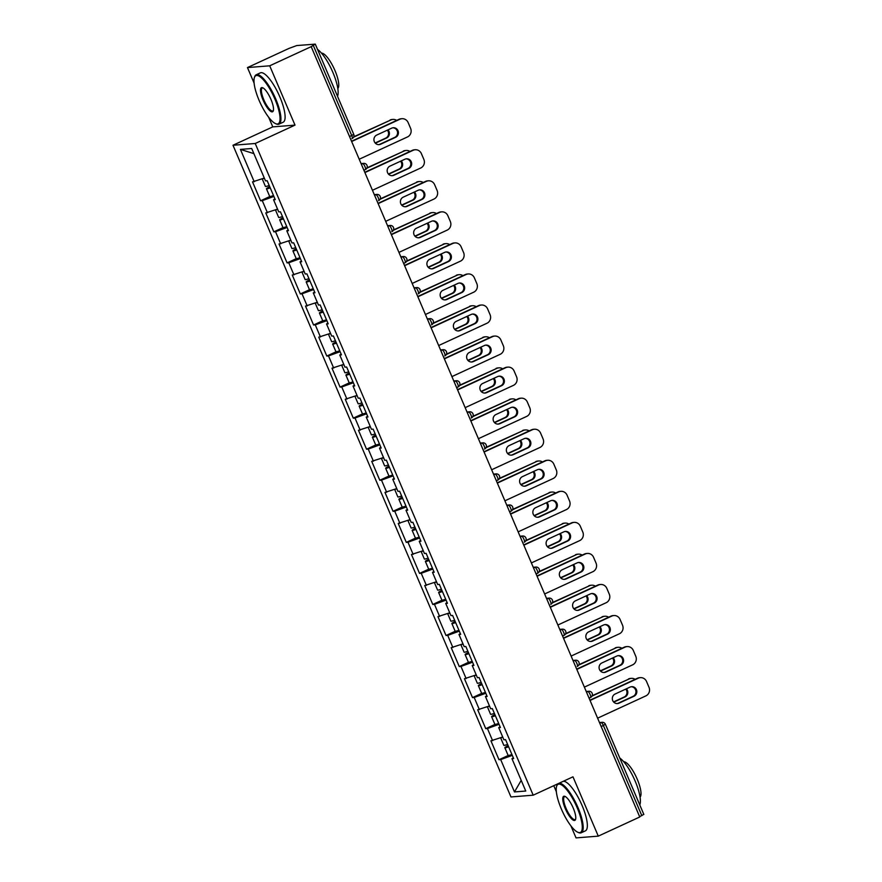 <?xml version="1.0" encoding="UTF-8"?>
<svg xmlns="http://www.w3.org/2000/svg" width="882" height="882" viewBox="0 0 882 882"><rect width="100%" height="100%" fill="white"/><g stroke="black" fill="none" stroke-linecap="round" stroke-linejoin="round"><path stroke-width="1.32" d="M553.775 785.686L556.355 791.76M570.897 825.839L576.045 837.9L598.283 836.136L639.759 816.986L311.192 46.658L269.705 65.808L247.467 67.572L254.104 83.14M232.991 145.254L510.954 796.953L533.191 795.189L255.229 143.49L232.991 145.254L272.77 126.887L295.007 125.123L269.705 65.808M268.646 117.218L272.77 126.887M247.467 67.572L288.954 48.422L296.771 45.555L315.282 44.133L353.737 134.307L351.709 135.508L313.253 45.335L311.192 46.658M521.207 780.361L514.482 791.937L525.76 791.044L511.968 758.696L513.655 758.564L505.584 739.656L503.898 739.789L498.727 727.65L500.083 726.746M514.482 791.937L500.689 759.589L499.003 759.722L508.241 755.455M502.718 737.01L490.932 740.814L499.003 759.722M492.619 740.682L487.437 728.543L485.762 728.675L495 724.409M489.466 705.953L477.691 709.767L485.762 728.675M479.378 709.624L474.196 697.486L472.509 697.618L481.748 693.351M476.225 674.906L464.45 678.71L472.509 697.618M466.137 678.578L460.955 666.439L459.268 666.572L468.507 662.305M462.984 643.849L451.198 647.664L459.268 666.572M452.885 647.52L447.703 635.382L446.027 635.514L455.266 631.247M449.732 612.803L437.957 616.606L446.027 635.514M439.644 616.474L434.462 604.335L432.775 604.468L442.014 600.201M436.491 581.745L424.716 585.56L432.775 604.468M426.403 585.416L421.221 573.278L419.534 573.41L428.773 569.144M423.25 550.699L411.464 554.502L419.534 573.41M413.151 554.37L407.969 542.232L406.293 542.364L415.532 538.097M409.998 519.641L398.223 523.445L406.293 542.364M399.91 523.313L394.728 511.174L393.041 511.306L402.28 507.04M396.757 488.584L384.982 492.399L393.041 511.306M386.658 492.266L381.487 480.128L379.8 480.26L389.039 475.993M383.516 457.538L371.73 461.341L379.8 480.26M373.417 461.209L368.235 449.07L366.548 449.203L375.798 444.936M370.264 426.48L358.489 430.295L366.548 449.203M360.176 430.162L354.994 418.024L353.307 418.156L362.546 413.89M357.023 395.434L345.248 399.237L353.307 418.156M346.924 399.105L341.753 386.966L340.066 387.099L349.305 382.832M343.782 364.376L331.996 368.191L340.066 387.099M333.683 368.059L328.501 355.909L326.814 356.052L336.064 351.786M330.53 333.33L318.755 337.133L326.814 356.052M320.442 337.001L315.26 324.863L313.573 324.995L322.812 320.728M317.288 302.272L305.514 306.087L313.573 324.995M307.19 305.955L302.019 293.805L300.332 293.949L309.571 289.682M304.047 271.226L292.262 275.03L300.332 293.949M293.949 274.897L288.767 262.759L287.08 262.891L296.33 258.624M290.795 240.169L279.021 243.983L287.08 262.891M280.708 243.851L275.526 231.701L273.839 231.845L283.078 227.578M277.554 209.122L265.769 212.926L273.839 231.845M267.455 212.794L262.285 200.655L260.598 200.787L269.837 196.521M264.313 178.065L252.528 181.879L260.598 200.787M254.214 181.747L240.422 149.4L251.701 148.507L265.493 180.854L267.18 180.722L275.25 199.63L273.563 199.762L278.745 211.9L280.421 211.768L288.491 230.676L286.804 230.808L291.986 242.958L293.673 242.826L301.732 261.733L300.056 261.866L305.227 274.004L306.914 273.872L314.984 292.78L313.297 292.912L318.479 305.062L320.166 304.929L328.225 323.837L326.538 323.97L331.72 336.108L333.407 335.976L341.466 354.884L339.791 355.027L344.961 367.166L346.648 367.033L354.718 385.941L353.032 386.073L358.213 398.212L359.9 398.08L367.959 416.988L366.273 417.131L371.454 429.269L373.141 429.137L381.2 448.045L379.525 448.177L384.695 460.316L386.382 460.183L394.452 479.091L392.766 479.235L397.947 491.373L399.634 491.241L407.693 510.149L406.007 510.281L411.188 522.42L412.875 522.287L420.946 541.195L419.259 541.339L424.429 553.477L426.116 553.345L434.187 572.253L432.5 572.385L437.681 584.523L439.368 584.391L447.428 603.299L445.741 603.442L450.923 615.581L452.609 615.449L460.68 634.356L458.993 634.489L464.164 646.627L465.85 646.495L473.921 665.414L472.234 665.546L477.416 677.685L479.102 677.552L487.162 696.46L485.475 696.593L490.657 708.731L492.343 708.599L500.414 727.518L498.727 727.65M499.047 724.309L487.437 728.543M485.795 693.263L474.196 697.486M485.475 696.593L486.842 695.7M472.554 662.206L460.955 666.439M472.234 665.546L473.59 664.642M459.313 631.159L447.703 635.382M458.993 634.489L460.349 633.596M446.06 600.102L434.462 604.335M445.741 603.442L447.108 602.538M432.819 569.055L421.221 573.278M432.5 572.385L433.856 571.492M419.578 537.998L407.969 542.232M419.259 541.339L420.615 540.434M406.326 506.952L394.728 511.174M406.007 510.281L407.374 509.388M393.085 475.894L381.487 480.128M392.766 479.235L394.122 478.331M379.844 444.848L368.235 449.07M379.525 448.177L380.881 447.284M366.592 413.79L354.994 418.024M366.273 417.131L367.64 416.227M353.351 382.744L341.753 386.966M353.032 386.073L354.388 385.18M340.11 351.686L328.501 355.909M339.791 355.027L341.147 354.123M326.858 320.64L315.26 324.863M326.538 323.97L327.906 323.077M313.617 289.583L302.019 293.805M313.297 292.912L314.654 292.019M300.376 258.536L288.767 262.759M300.056 261.866L301.412 260.962M287.124 227.479L275.526 231.701M286.804 230.808L288.16 229.915M273.883 196.432L262.285 200.655M273.563 199.762L274.919 198.858M313.253 45.335L315.282 44.133M253.884 153.622L240.422 149.4M643.695 814.428L639.626 816.677M598.283 836.136L572.98 776.822L533.191 795.189M295.007 125.123L255.229 143.49M512.288 755.367L500.689 759.589M511.968 758.696L513.324 757.803M392.843 127.791A5.005 4.774 -94.5 0 1 394.761 137.371L379.8 144.284A5.005 4.774 -94.5 0 1 378.654 144.637M351.532 141.252L399.072 119.302A6.527 6.229 -94.5 0 1 401.101 118.772L401.949 118.706A6.527 6.229 85.5 0 0 399.91 119.235L399.072 119.302M401.949 118.706A6.527 6.229 85.5 0 1 408.146 122.587L410.604 128.353A6.527 6.229 85.5 0 1 407.473 136.953L359.206 159.234M351.653 141.517L399.91 119.235M395.61 137.305L380.638 144.218A5.005 4.774 -94.5 0 1 374.067 140.844A5.005 4.774 -94.5 0 1 376.735 135.056L391.696 128.155A5.005 4.774 -94.5 0 1 398.278 131.517A5.005 4.774 -94.5 0 1 395.61 137.305L394.761 137.371M269.727 186.697A7.177 0.717 -23.1 0 0 266.441 188.792A7.177 0.717 -23.1 0 0 270.223 187.855M266.441 188.792L269.705 196.454A7.177 0.717 -23.1 0 0 273.497 195.528M270.09 187.535L269.043 187.679L269.87 187.017M375.368 143.204L386.592 138.022A5.005 4.774 85.5 0 0 387.959 129.875M396.713 120.393A6.527 6.229 85.5 0 0 390.902 119.952L353.781 136.765M353.583 137.173L390.902 119.952M262.197 178.837L265.416 186.4A7.177 0.717 -23.1 0 0 269.208 185.474M262.285 178.803A7.177 0.717 -23.1 0 0 264.424 178.329M375.159 142.972L385.754 138.088A5.005 4.774 85.5 0 0 387.33 130.172M390.065 120.018A6.527 6.229 -94.5 0 1 392.093 119.478L392.931 119.412M259.099 100.361A26.537 7.486 -114.8 0 0 275.647 123.678A26.537 7.486 -114.8 0 0 274.919 99.104A26.537 7.486 -114.8 0 0 254.38 77.627A26.537 7.486 -114.8 0 0 259.099 100.361M254.38 77.627L254.644 76.822A27.188 7.662 65.2 0 1 256.188 74.783A27.188 7.662 65.2 0 1 275.68 98.828A27.188 7.662 65.2 0 1 278.977 124.153A27.188 7.662 65.2 0 1 276.419 123.998L275.647 123.678M263.057 100.041A13.263 3.737 65.2 0 1 262.693 87.759A13.263 3.737 65.2 0 1 270.961 99.412A13.263 3.737 65.2 0 1 273.321 110.779A13.263 3.737 65.2 0 1 263.057 100.041M263.101 87.957A12.613 3.561 -114.8 0 0 262.296 88.013A12.613 3.561 -114.8 0 0 263.817 99.765A12.613 3.561 -114.8 0 0 272.869 110.923A12.613 3.561 -114.8 0 0 273.431 110.338M317.531 49.414A27.188 7.662 65.2 0 1 332.889 72.412A27.188 7.662 65.2 0 1 337.508 96.259M321.478 53.129A19.569 5.524 65.2 0 1 334.984 70.582A19.569 5.524 65.2 0 1 337.806 88.498M256.188 74.783L260.355 72.864A27.188 7.662 65.2 0 1 279.848 96.899A27.188 7.662 65.2 0 1 283.144 122.223L278.977 124.153M561.349 808.981A26.537 7.486 -114.8 0 0 577.897 832.299A26.537 7.486 -114.8 0 0 577.17 807.725A26.537 7.486 -114.8 0 0 556.641 786.248A26.537 7.486 -114.8 0 0 561.349 808.981M559.122 783.216A27.188 7.662 65.2 0 1 577.931 807.449A27.188 7.662 65.2 0 1 581.227 832.773A27.188 7.662 65.2 0 1 578.68 832.63L577.897 832.299M565.307 808.662A13.263 3.737 65.2 0 1 564.943 796.38A13.263 3.737 65.2 0 1 573.223 808.044A13.263 3.737 65.2 0 1 575.582 819.4A13.263 3.737 65.2 0 1 565.307 808.662M565.362 796.589A12.613 3.561 -114.8 0 0 564.546 796.633A12.613 3.561 -114.8 0 0 566.068 808.386A12.613 3.561 -114.8 0 0 575.119 819.543A12.613 3.561 -114.8 0 0 575.692 818.959M619.781 758.035A27.188 7.662 65.2 0 1 635.139 781.033A27.188 7.662 65.2 0 1 639.77 804.88M623.739 761.75A19.569 5.524 65.2 0 1 637.234 779.203A19.569 5.524 65.2 0 1 640.056 797.119M563.289 781.298A27.188 7.662 65.2 0 1 582.098 805.531A27.188 7.662 65.2 0 1 585.394 830.844L581.227 832.773M556.641 786.248L556.895 785.443A27.188 7.662 65.2 0 1 557.843 783.811M406.084 158.848A5.005 4.774 -94.5 0 1 408.002 168.429L393.041 175.331A5.005 4.774 -94.5 0 1 391.906 175.694M364.784 172.299L412.313 150.359A6.527 6.229 -94.5 0 1 414.353 149.819L415.19 149.753A6.527 6.229 85.5 0 0 413.162 150.293L412.313 150.359M415.19 149.753A6.527 6.229 85.5 0 1 421.387 153.633L423.856 159.41A6.527 6.229 85.5 0 1 420.714 167.999L372.458 190.28M364.894 172.574L413.162 150.293M408.851 168.363L393.879 175.264A5.005 4.774 -94.5 0 1 387.308 171.902A5.005 4.774 -94.5 0 1 389.976 166.114L404.948 159.201A5.005 4.774 -94.5 0 1 411.519 162.575A5.005 4.774 -94.5 0 1 408.851 168.363L408.002 168.429M419.325 189.895A5.005 4.774 -94.5 0 1 421.254 199.475L406.282 206.388A5.005 4.774 -94.5 0 1 405.147 206.741M378.025 203.356L425.565 181.405A6.527 6.229 -94.5 0 1 427.594 180.876L428.432 180.81A6.527 6.229 85.5 0 0 426.403 181.339L425.565 181.405M428.432 180.81A6.527 6.229 85.5 0 1 434.639 184.691L437.097 190.457A6.527 6.229 85.5 0 1 433.955 199.056L385.699 221.338M378.146 203.621L426.403 181.339M422.092 199.409L407.131 206.322A5.005 4.774 -94.5 0 1 400.549 202.948A5.005 4.774 -94.5 0 1 403.228 197.16L418.189 190.258A5.005 4.774 -94.5 0 1 424.76 193.621A5.005 4.774 -94.5 0 1 422.092 199.409L421.254 199.475M432.577 220.952A5.005 4.774 -94.5 0 1 434.495 230.533L419.534 237.434A5.005 4.774 -94.5 0 1 418.388 237.798M391.266 234.403L438.806 212.463A6.527 6.229 -94.5 0 1 440.835 211.923L441.684 211.856A6.527 6.229 85.5 0 0 439.644 212.397L438.806 212.463M441.684 211.856A6.527 6.229 85.5 0 1 447.88 215.737L450.338 221.514A6.527 6.229 85.5 0 1 447.207 230.103L398.94 252.384M391.387 234.678L439.644 212.397M435.344 230.467L420.372 237.368A5.005 4.774 -94.5 0 1 413.801 234.006A5.005 4.774 -94.5 0 1 416.469 228.218L431.43 221.305A5.005 4.774 -94.5 0 1 438.012 224.678A5.005 4.774 -94.5 0 1 435.344 230.467L434.495 230.533M445.818 251.998A5.005 4.774 -94.5 0 1 447.736 261.579L432.775 268.492A5.005 4.774 -94.5 0 1 431.64 268.845M404.518 265.46L452.047 243.509A6.527 6.229 -94.5 0 1 454.087 242.98L454.925 242.914A6.527 6.229 85.5 0 0 452.896 243.443L452.047 243.509M454.925 242.914A6.527 6.229 85.5 0 1 461.121 246.795L463.59 252.561A6.527 6.229 85.5 0 1 460.448 261.16L412.192 283.442M404.629 265.725L452.896 243.443M448.585 261.513L433.624 268.426A5.005 4.774 -94.5 0 1 427.042 265.052A5.005 4.774 -94.5 0 1 429.71 259.264L444.682 252.362A5.005 4.774 -94.5 0 1 451.253 255.725A5.005 4.774 -94.5 0 1 448.585 261.513L447.736 261.579M459.059 283.056A5.005 4.774 -94.5 0 1 460.988 292.637L446.016 299.538A5.005 4.774 -94.5 0 1 444.881 299.902M417.759 296.506L465.299 274.567A6.527 6.229 -94.5 0 1 467.328 274.026L468.166 273.96A6.527 6.229 85.5 0 0 466.137 274.5L465.299 274.567M468.166 273.96A6.527 6.229 85.5 0 1 474.373 277.841L476.831 283.618A6.527 6.229 85.5 0 1 473.689 292.207L425.433 314.488M417.881 296.782L466.137 274.5M461.826 292.57L446.865 299.472A5.005 4.774 -94.5 0 1 440.283 296.109A5.005 4.774 -94.5 0 1 442.962 290.321L457.923 283.409A5.005 4.774 -94.5 0 1 464.505 286.782A5.005 4.774 -94.5 0 1 461.826 292.57L460.988 292.637M282.979 217.755A7.177 0.717 -23.1 0 0 279.682 219.839A7.177 0.717 -23.1 0 0 283.475 218.912M279.682 219.839L282.957 227.501A7.177 0.717 -23.1 0 0 286.738 226.575M283.331 218.582L282.284 218.736L283.111 218.075M388.609 174.261L399.833 169.068A5.005 4.774 85.5 0 0 401.211 160.932M409.954 151.439A6.527 6.229 85.5 0 0 404.143 150.998L367.022 167.823M366.824 168.23L404.143 150.998M275.438 209.894L278.668 217.457A7.177 0.717 -23.1 0 0 282.449 216.52M275.526 209.861A7.177 0.717 -23.1 0 0 277.665 209.387M388.4 174.03L398.995 169.135A5.005 4.774 85.5 0 0 400.571 161.219M403.306 151.065A6.527 6.229 -94.5 0 1 405.334 150.535L406.183 150.469M296.22 248.801A7.177 0.717 -23.1 0 0 292.923 250.896A7.177 0.717 -23.1 0 0 296.716 249.959M292.923 250.896L296.198 258.558A7.177 0.717 -23.1 0 0 299.99 257.632M296.584 249.639L295.525 249.782L296.363 249.132M401.85 205.308L413.085 200.126A5.005 4.774 85.5 0 0 414.452 191.978M423.206 182.497A6.527 6.229 85.5 0 0 417.395 182.056L380.263 198.869M380.076 199.288L417.395 182.056M288.679 240.94L291.909 248.504A7.177 0.717 -23.1 0 0 295.702 247.577M288.778 240.907A7.177 0.717 -23.1 0 0 290.906 240.433M401.652 205.076L412.236 200.192A5.005 4.774 85.5 0 0 413.812 192.276M416.547 182.122A6.527 6.229 -94.5 0 1 418.586 181.582L419.424 181.516M309.472 279.859A7.177 0.717 -23.1 0 0 306.175 281.942A7.177 0.717 -23.1 0 0 309.957 281.016M306.175 281.942L309.439 289.605A7.177 0.717 -23.1 0 0 313.231 288.679M309.825 280.685L308.777 280.84L309.604 280.178M415.102 236.365L426.326 231.172A5.005 4.774 85.5 0 0 427.693 223.036M436.447 213.543A6.527 6.229 85.5 0 0 430.637 213.102L393.515 229.926M393.317 230.334L430.637 213.102M301.931 271.998L305.15 279.561A7.177 0.717 -23.1 0 0 308.943 278.624M302.019 271.965A7.177 0.717 -23.1 0 0 304.158 271.491M414.893 236.133L425.488 231.238A5.005 4.774 85.5 0 0 427.064 223.322M429.799 213.168A6.527 6.229 -94.5 0 1 431.827 212.639L432.665 212.573M322.713 310.905A7.177 0.717 -23.1 0 0 319.416 313A7.177 0.717 -23.1 0 0 323.209 312.063M319.416 313L322.691 320.662A7.177 0.717 -23.1 0 0 326.472 319.736M323.066 311.743L322.018 311.886L322.845 311.236M428.343 267.411L439.578 262.23A5.005 4.774 85.5 0 0 440.945 254.082M449.688 244.601A6.527 6.229 85.5 0 0 443.878 244.16L406.756 260.973M406.558 261.392L443.878 244.16M315.172 303.044L318.402 310.607A7.177 0.717 -23.1 0 0 322.184 309.681M315.26 303.011A7.177 0.717 -23.1 0 0 317.399 302.537M428.134 267.191L438.729 262.296A5.005 4.774 85.5 0 0 440.305 254.38M443.04 244.226A6.527 6.229 -94.5 0 1 445.068 243.697L445.917 243.619M335.954 341.962A7.177 0.717 -23.1 0 0 332.657 344.046A7.177 0.717 -23.1 0 0 336.45 343.12M332.657 344.046L335.932 351.709A7.177 0.717 -23.1 0 0 339.724 350.782M336.318 342.789L335.259 342.944L336.097 342.282M441.584 298.469L452.819 293.276A5.005 4.774 85.5 0 0 454.186 285.14M462.94 275.647A6.527 6.229 85.5 0 0 457.13 275.206L419.997 292.03M419.81 292.438L457.13 275.206M328.424 334.102L331.643 341.665A7.177 0.717 -23.1 0 0 335.436 340.728M328.512 334.069A7.177 0.717 -23.1 0 0 330.64 333.594M441.386 298.237L451.97 293.342A5.005 4.774 85.5 0 0 453.546 285.426M456.281 275.272A6.527 6.229 -94.5 0 1 458.32 274.743L459.158 274.677M472.311 314.102A5.005 4.774 -94.5 0 1 474.229 323.683L459.268 330.596A5.005 4.774 -94.5 0 1 458.133 330.948M431 327.564L478.54 305.613A6.527 6.229 -94.5 0 1 480.569 305.084L481.418 305.018A6.527 6.229 85.5 0 0 479.378 305.547L478.54 305.613M481.418 305.018A6.527 6.229 85.5 0 1 487.614 308.898L490.072 314.665A6.527 6.229 85.5 0 1 486.941 323.264L438.674 345.546M431.122 327.828L479.378 305.547M475.078 323.617L460.106 330.53A5.005 4.774 -94.5 0 1 453.535 327.156A5.005 4.774 -94.5 0 1 456.203 321.368L471.164 314.466A5.005 4.774 -94.5 0 1 477.746 317.829A5.005 4.774 -94.5 0 1 475.078 323.617L474.229 323.683M349.206 373.009A7.177 0.717 -23.1 0 0 345.909 375.104A7.177 0.717 -23.1 0 0 349.691 374.166M345.909 375.104L349.173 382.766A7.177 0.717 -23.1 0 0 352.965 381.84M349.559 373.847L348.511 373.99L349.338 373.34M454.836 329.515L466.06 324.333A5.005 4.774 85.5 0 0 467.427 316.186M476.181 306.704A6.527 6.229 85.5 0 0 470.371 306.263L433.249 323.077M433.051 323.496L470.371 306.263M341.665 365.148L344.884 372.711A7.177 0.717 -23.1 0 0 348.677 371.785M341.753 365.115A7.177 0.717 -23.1 0 0 343.892 364.641M454.627 329.295L465.222 324.4A5.005 4.774 85.5 0 0 466.798 316.484M469.533 306.33A6.527 6.229 -94.5 0 1 471.561 305.8L472.399 305.723M485.552 345.16A5.005 4.774 -94.5 0 1 487.47 354.74L472.509 361.642A5.005 4.774 -94.5 0 1 471.374 362.006M444.252 358.61L491.781 336.67A6.527 6.229 -94.5 0 1 493.821 336.13L494.659 336.064A6.527 6.229 85.5 0 0 492.63 336.604L491.781 336.67M494.659 336.064A6.527 6.229 85.5 0 1 500.855 339.945L503.324 345.722A6.527 6.229 85.5 0 1 500.182 354.31L451.926 376.592M444.363 358.886L492.63 336.604M488.319 354.674L473.358 361.576A5.005 4.774 -94.5 0 1 466.776 358.213A5.005 4.774 -94.5 0 1 469.445 352.425L484.416 345.512A5.005 4.774 -94.5 0 1 490.987 348.886A5.005 4.774 -94.5 0 1 488.319 354.674L487.47 354.74M362.447 404.066A7.177 0.717 -23.1 0 0 359.15 406.15A7.177 0.717 -23.1 0 0 362.943 405.224M359.15 406.15L362.425 413.812A7.177 0.717 -23.1 0 0 366.206 412.886M362.8 404.904L361.752 405.047L362.579 404.386M468.077 360.573L479.312 355.38A5.005 4.774 85.5 0 0 480.679 347.243M489.422 337.751A6.527 6.229 85.5 0 0 483.612 337.31L446.49 354.134M446.292 354.542L483.612 337.31M354.906 396.205L358.136 403.769A7.177 0.717 -23.1 0 0 361.918 402.831M354.994 396.172A7.177 0.717 -23.1 0 0 357.133 395.698M467.868 360.341L478.463 355.446A5.005 4.774 85.5 0 0 480.04 347.53M482.774 337.376A6.527 6.229 -94.5 0 1 484.802 336.847L485.651 336.781M498.793 376.206A5.005 4.774 -94.5 0 1 500.722 385.787L485.75 392.699A5.005 4.774 -94.5 0 1 484.615 393.052M457.493 389.668L505.033 367.717A6.527 6.229 -94.5 0 1 507.062 367.188L507.9 367.121A6.527 6.229 85.5 0 0 505.871 367.651L505.033 367.717M507.9 367.121A6.527 6.229 85.5 0 1 514.107 371.002L516.565 376.768A6.527 6.229 85.5 0 1 513.423 385.368L465.167 407.649M457.615 389.932L505.871 367.651M501.56 385.721L486.599 392.633A5.005 4.774 -94.5 0 1 480.017 389.271A5.005 4.774 -94.5 0 1 482.697 383.472L497.657 376.57A5.005 4.774 -94.5 0 1 504.239 379.933A5.005 4.774 -94.5 0 1 501.56 385.721L500.722 385.787M375.688 435.113A7.177 0.717 -23.1 0 0 372.391 437.207A7.177 0.717 -23.1 0 0 376.184 436.281M372.391 437.207L375.666 444.87A7.177 0.717 -23.1 0 0 379.458 443.944M376.052 435.951L374.993 436.094L375.831 435.443M481.318 391.619L492.553 386.437A5.005 4.774 85.5 0 0 493.92 378.29M502.674 368.808A6.527 6.229 85.5 0 0 496.864 368.367L459.731 385.18M459.544 385.599L496.864 368.367M368.158 427.252L371.377 434.815A7.177 0.717 -23.1 0 0 375.17 433.889M368.246 427.219A7.177 0.717 -23.1 0 0 370.385 426.745M481.12 391.399L491.704 386.503A5.005 4.774 85.5 0 0 493.281 378.587M496.015 368.433A6.527 6.229 -94.5 0 1 498.054 367.904L498.892 367.838M512.045 407.263A5.005 4.774 -94.5 0 1 513.963 416.844L499.003 423.746A5.005 4.774 -94.5 0 1 497.867 424.11M470.745 420.714L518.274 398.774A6.527 6.229 -94.5 0 1 520.303 398.234L521.152 398.168A6.527 6.229 85.5 0 0 519.112 398.708L518.274 398.774M521.152 398.168A6.527 6.229 85.5 0 1 527.348 402.049L529.806 407.826A6.527 6.229 85.5 0 1 526.675 416.414L478.408 438.696M470.856 420.99L519.112 398.708M514.812 416.778L499.84 423.68A5.005 4.774 -94.5 0 1 493.27 420.317A5.005 4.774 -94.5 0 1 495.938 414.529L510.899 407.616A5.005 4.774 -94.5 0 1 517.48 410.99A5.005 4.774 -94.5 0 1 514.812 416.778L513.963 416.844M388.94 466.17A7.177 0.717 -23.1 0 0 385.643 468.254A7.177 0.717 -23.1 0 0 389.436 467.328M385.643 468.254L388.907 475.916A7.177 0.717 -23.1 0 0 392.699 474.99M389.293 467.008L388.245 467.151L389.072 466.49M494.57 422.676L505.794 417.484A5.005 4.774 85.5 0 0 507.161 409.347M515.915 399.855A6.527 6.229 85.5 0 0 510.105 399.414L472.984 416.238M472.785 416.646L510.105 399.414M381.399 458.309L384.618 465.872A7.177 0.717 -23.1 0 0 388.411 464.935M381.487 458.276A7.177 0.717 -23.1 0 0 383.626 457.802M494.361 422.445L504.956 417.55A5.005 4.774 85.5 0 0 506.533 409.634M509.267 399.48A6.527 6.229 -94.5 0 1 511.295 398.951L512.133 398.885M525.286 438.321A5.005 4.774 -94.5 0 1 527.216 447.891L512.244 454.803A5.005 4.774 -94.5 0 1 511.108 455.156M483.986 451.771L531.515 429.821A6.527 6.229 -94.5 0 1 533.555 429.291L534.393 429.225A6.527 6.229 85.5 0 0 532.364 429.755L531.515 429.821M534.393 429.225A6.527 6.229 85.5 0 1 540.589 433.106L543.058 438.872A6.527 6.229 85.5 0 1 539.916 447.472L491.66 469.753M484.097 452.036L532.364 429.755M528.053 447.824L513.092 454.737A5.005 4.774 -94.5 0 1 506.511 451.375A5.005 4.774 -94.5 0 1 509.179 445.575L524.151 438.674A5.005 4.774 -94.5 0 1 530.721 442.036A5.005 4.774 -94.5 0 1 528.053 447.824L527.216 447.891M402.181 497.216A7.177 0.717 -23.1 0 0 398.885 499.311A7.177 0.717 -23.1 0 0 402.677 498.385M398.885 499.311L402.159 506.974A7.177 0.717 -23.1 0 0 405.94 506.048M402.534 498.054L401.486 498.198L402.313 497.547M507.812 453.723L519.046 448.541A5.005 4.774 85.5 0 0 520.413 440.394M529.156 430.912A6.527 6.229 85.5 0 0 523.346 430.471L486.225 447.284M486.026 447.703L523.346 430.471M394.64 489.356L397.87 496.919A7.177 0.717 -23.1 0 0 401.652 495.993M394.728 489.323A7.177 0.717 -23.1 0 0 396.867 488.849M507.602 453.502L518.197 448.607A5.005 4.774 85.5 0 0 519.774 440.691M522.508 430.537A6.527 6.229 -94.5 0 1 524.536 430.008L525.385 429.942M538.527 469.367A5.005 4.774 -94.5 0 1 540.457 478.948L525.485 485.85A5.005 4.774 -94.5 0 1 524.349 486.214M497.228 482.818L544.767 460.878A6.527 6.229 -94.5 0 1 546.796 460.338L547.634 460.272A6.527 6.229 85.5 0 0 545.605 460.812L544.767 460.878M547.634 460.272A6.527 6.229 85.5 0 1 553.841 464.153L556.299 469.93A6.527 6.229 85.5 0 1 553.168 478.518L504.901 500.811M497.349 483.093L545.605 460.812M541.294 478.882L526.333 485.784A5.005 4.774 -94.5 0 1 519.752 482.421A5.005 4.774 -94.5 0 1 522.431 476.633L537.392 469.72A5.005 4.774 -94.5 0 1 543.973 473.094A5.005 4.774 -94.5 0 1 541.294 478.882L540.457 478.948M415.422 528.274A7.177 0.717 -23.1 0 0 412.137 530.358A7.177 0.717 -23.1 0 0 415.918 529.432M412.137 530.358L415.4 538.02A7.177 0.717 -23.1 0 0 419.193 537.094M415.786 529.112L414.727 529.255L415.565 528.594M521.053 484.78L532.287 479.588A5.005 4.774 85.5 0 0 533.654 471.451M542.408 461.959A6.527 6.229 85.5 0 0 536.598 461.518L499.466 478.342M499.278 478.75L536.598 461.518M407.892 520.413L411.111 527.976A7.177 0.717 -23.1 0 0 414.904 527.039M407.98 520.38A7.177 0.717 -23.1 0 0 410.119 519.906M520.854 484.549L531.438 479.654A5.005 4.774 85.5 0 0 533.026 471.738M535.749 461.584A6.527 6.229 -94.5 0 1 537.788 461.054L538.626 460.988M551.779 500.425A5.005 4.774 -94.5 0 1 553.698 509.994L538.737 516.907A5.005 4.774 -94.5 0 1 537.601 517.26M510.48 513.875L558.008 491.924A6.527 6.229 -94.5 0 1 560.037 491.395L560.886 491.329A6.527 6.229 85.5 0 0 558.846 491.858L558.008 491.924M560.886 491.329A6.527 6.229 85.5 0 1 567.082 495.21L569.54 500.976A6.527 6.229 85.5 0 1 566.409 509.575L518.142 531.857M510.59 514.14L558.846 491.858M554.546 509.928L539.575 516.841A5.005 4.774 -94.5 0 1 533.004 513.478A5.005 4.774 -94.5 0 1 535.672 507.679L550.633 500.778A5.005 4.774 -94.5 0 1 557.215 504.14A5.005 4.774 -94.5 0 1 554.546 509.928L553.698 509.994M428.674 559.32A7.177 0.717 -23.1 0 0 425.378 561.415A7.177 0.717 -23.1 0 0 429.17 560.489M425.378 561.415L428.641 569.077A7.177 0.717 -23.1 0 0 432.434 568.151M429.027 560.158L427.979 560.302L428.806 559.651M534.305 515.827L545.528 510.645A5.005 4.774 85.5 0 0 546.895 502.497M555.649 493.016A6.527 6.229 85.5 0 0 549.839 492.575L512.718 509.388M512.519 509.807L549.839 492.575M421.133 551.459L424.352 559.023A7.177 0.717 -23.1 0 0 428.145 558.097M421.221 551.426A7.177 0.717 -23.1 0 0 423.36 550.952M534.095 515.606L544.69 510.711A5.005 4.774 85.5 0 0 546.267 502.795M549.001 492.641A6.527 6.229 -94.5 0 1 551.029 492.112L551.867 492.046M565.02 531.471A5.005 4.774 -94.5 0 1 566.95 541.052L551.978 547.965A5.005 4.774 -94.5 0 1 550.842 548.317M523.721 544.922L571.249 522.982A6.527 6.229 -94.5 0 1 573.289 522.442L574.127 522.376A6.527 6.229 85.5 0 0 572.098 522.916L571.249 522.982M574.127 522.376A6.527 6.229 85.5 0 1 580.323 526.256L582.793 532.033A6.527 6.229 85.5 0 1 579.65 540.633L531.394 562.914M523.831 545.197L572.098 522.916M567.788 540.986L552.827 547.887A5.005 4.774 -94.5 0 1 546.245 544.525A5.005 4.774 -94.5 0 1 548.913 538.737L563.885 531.824A5.005 4.774 -94.5 0 1 570.456 535.198A5.005 4.774 -94.5 0 1 567.788 540.986L566.95 541.052M441.915 590.378A7.177 0.717 -23.1 0 0 438.619 592.461A7.177 0.717 -23.1 0 0 442.411 591.535M438.619 592.461L441.893 600.124A7.177 0.717 -23.1 0 0 445.675 599.198M442.268 591.216L441.221 591.359L442.058 590.697M547.546 546.884L558.78 541.691A5.005 4.774 85.5 0 0 560.147 533.555M568.901 524.062A6.527 6.229 85.5 0 0 563.08 523.621L525.959 540.446M525.76 540.853L563.08 523.621M434.374 582.517L437.604 590.08A7.177 0.717 -23.1 0 0 441.386 589.143M434.462 582.484A7.177 0.717 -23.1 0 0 436.601 582.01M547.336 546.653L557.931 541.769A5.005 4.774 85.5 0 0 559.508 533.842M562.242 523.688A6.527 6.229 -94.5 0 1 564.271 523.158L565.119 523.092M578.261 562.529A5.005 4.774 -94.5 0 1 580.191 572.098L565.219 579.011A5.005 4.774 -94.5 0 1 564.083 579.364M536.962 575.979L584.501 554.028A6.527 6.229 -94.5 0 1 586.53 553.499L587.379 553.433A6.527 6.229 85.5 0 0 585.339 553.962L584.501 554.028M587.379 553.433A6.527 6.229 85.5 0 1 593.575 557.314L596.034 563.08A6.527 6.229 85.5 0 1 592.902 571.679L544.635 593.961M537.083 576.244L585.339 553.962M581.029 572.032L566.068 578.945A5.005 4.774 -94.5 0 1 559.486 575.582A5.005 4.774 -94.5 0 1 562.165 569.783L577.126 562.881A5.005 4.774 -94.5 0 1 583.708 566.244A5.005 4.774 -94.5 0 1 581.029 572.032L580.191 572.098M455.156 621.424A7.177 0.717 -23.1 0 0 451.871 623.519A7.177 0.717 -23.1 0 0 455.652 622.593M451.871 623.519L455.134 631.181A7.177 0.717 -23.1 0 0 458.927 630.255M455.52 622.262L454.462 622.405L455.299 621.755M560.798 577.931L572.021 572.749A5.005 4.774 85.5 0 0 573.388 564.601M582.142 555.12A6.527 6.229 85.5 0 0 576.332 554.679L539.2 571.492M539.012 571.911L576.332 554.679M447.626 613.563L450.845 621.126A7.177 0.717 -23.1 0 0 454.638 620.2M447.714 613.53A7.177 0.717 -23.1 0 0 449.853 613.056M560.588 577.71L571.183 572.815A5.005 4.774 85.5 0 0 572.76 564.899M575.483 554.745A6.527 6.229 -94.5 0 1 577.523 554.216L578.36 554.15M591.513 593.575A5.005 4.774 -94.5 0 1 593.432 603.156L578.471 610.068A5.005 4.774 -94.5 0 1 577.335 610.421M550.214 607.025L597.742 585.086A6.527 6.229 -94.5 0 1 599.771 584.546L600.62 584.479A6.527 6.229 85.5 0 0 598.591 585.02L597.742 585.086M600.62 584.479A6.527 6.229 85.5 0 1 606.816 588.36L609.275 594.137A6.527 6.229 85.5 0 1 606.143 602.737L557.876 625.018M550.324 607.301L598.591 585.02M594.281 603.09L579.309 609.991A5.005 4.774 -94.5 0 1 572.738 606.629A5.005 4.774 -94.5 0 1 575.406 600.84L590.367 593.928A5.005 4.774 -94.5 0 1 596.949 597.301A5.005 4.774 -94.5 0 1 594.281 603.09L593.432 603.156M468.408 652.482A7.177 0.717 -23.1 0 0 465.112 654.565A7.177 0.717 -23.1 0 0 468.904 653.639M465.112 654.565L468.375 662.228A7.177 0.717 -23.1 0 0 472.168 661.302M468.761 653.319L467.714 653.463L468.54 652.801M574.039 608.988L585.262 603.795A5.005 4.774 85.5 0 0 586.629 595.659M595.383 586.166A6.527 6.229 85.5 0 0 589.573 585.725L552.452 602.549M552.253 602.957L589.573 585.725M460.867 644.621L464.086 652.184A7.177 0.717 -23.1 0 0 467.879 651.247M460.955 644.588A7.177 0.717 -23.1 0 0 463.094 644.114M573.829 608.756L584.424 603.872A5.005 4.774 85.5 0 0 586.001 595.945M588.735 585.791A6.527 6.229 -94.5 0 1 590.764 585.262L591.602 585.196M604.754 624.632A5.005 4.774 -94.5 0 1 606.684 634.202L591.712 641.115A5.005 4.774 -94.5 0 1 590.576 641.468M563.455 638.083L610.983 616.132A6.527 6.229 -94.5 0 1 613.023 615.603L613.861 615.537A6.527 6.229 85.5 0 0 611.832 616.066L610.983 616.132M613.861 615.537A6.527 6.229 85.5 0 1 620.057 619.418L622.527 625.184A6.527 6.229 85.5 0 1 619.385 633.783L571.128 656.065M563.565 638.347L611.832 616.066M607.522 634.136L592.561 641.049A5.005 4.774 -94.5 0 1 585.979 637.686A5.005 4.774 -94.5 0 1 588.647 631.887L603.619 624.985A5.005 4.774 -94.5 0 1 610.19 628.348A5.005 4.774 -94.5 0 1 607.522 634.136L606.684 634.202M481.649 683.528A7.177 0.717 -23.1 0 0 478.353 685.623A7.177 0.717 -23.1 0 0 482.145 684.697M478.353 685.623L481.627 693.285A7.177 0.717 -23.1 0 0 485.409 692.359M482.002 684.366L480.955 684.509L481.793 683.859M587.28 640.034L598.514 634.853A5.005 4.774 85.5 0 0 599.881 626.705M608.635 617.224A6.527 6.229 85.5 0 0 602.814 616.783L565.693 633.596M565.494 634.015L602.814 616.783M474.108 675.667L477.338 683.23A7.177 0.717 -23.1 0 0 481.131 682.304M474.196 675.634A7.177 0.717 -23.1 0 0 476.335 675.16M587.07 639.814L597.665 634.919A5.005 4.774 85.5 0 0 599.242 627.003M601.976 616.849A6.527 6.229 -94.5 0 1 604.005 616.32L604.854 616.253M617.995 655.679A5.005 4.774 -94.5 0 1 619.925 665.26L604.964 672.172A5.005 4.774 -94.5 0 1 603.817 672.525M576.696 669.129L624.236 647.19A6.527 6.229 -94.5 0 1 626.264 646.649L627.113 646.583A6.527 6.229 85.5 0 0 625.073 647.123L624.236 647.19M627.113 646.583A6.527 6.229 85.5 0 1 633.309 650.464L635.768 656.241A6.527 6.229 85.5 0 1 632.637 664.841L584.369 687.122M576.817 669.405L625.073 647.123M620.763 665.193L605.802 672.095A5.005 4.774 -94.5 0 1 599.22 668.732A5.005 4.774 -94.5 0 1 601.899 662.944L616.86 656.032A5.005 4.774 -94.5 0 1 623.442 659.405A5.005 4.774 -94.5 0 1 620.763 665.193L619.925 665.26M494.89 714.585A7.177 0.717 -23.1 0 0 491.605 716.669A7.177 0.717 -23.1 0 0 495.386 715.743M491.605 716.669L494.868 724.342A7.177 0.717 -23.1 0 0 498.661 723.405M495.254 715.423L494.196 715.567L495.034 714.905M600.532 671.092L611.755 665.91A5.005 4.774 85.5 0 0 613.122 657.763M621.876 648.27A6.527 6.229 85.5 0 0 616.066 647.829L578.934 664.653M578.746 665.061L616.066 647.829M487.36 706.725L490.579 714.288A7.177 0.717 -23.1 0 0 494.372 713.351M487.448 706.691A7.177 0.717 -23.1 0 0 489.587 706.217M600.322 670.86L610.917 665.976A5.005 4.774 85.5 0 0 612.494 658.049M615.217 647.895A6.527 6.229 -94.5 0 1 617.257 647.366L618.095 647.3M631.247 686.736A5.005 4.774 -94.5 0 1 633.166 696.306L618.205 703.219A5.005 4.774 -94.5 0 1 617.069 703.571M589.948 700.187L637.477 678.236A6.527 6.229 -94.5 0 1 639.505 677.707L640.354 677.641A6.527 6.229 85.5 0 0 638.325 678.17L637.477 678.236M640.354 677.641A6.527 6.229 85.5 0 1 646.55 681.521L649.009 687.287A6.527 6.229 85.5 0 1 645.878 695.887L597.61 718.168M590.058 700.451L638.325 678.17M634.015 696.24L619.043 703.152A5.005 4.774 -94.5 0 1 612.472 699.79A5.005 4.774 -94.5 0 1 615.14 694.002L630.101 687.089A5.005 4.774 -94.5 0 1 636.683 690.452A5.005 4.774 -94.5 0 1 634.015 696.24L633.166 696.306M508.142 745.632A7.177 0.717 -23.1 0 0 504.846 747.727A7.177 0.717 -23.1 0 0 508.638 746.8M504.846 747.727L508.109 755.389A7.177 0.717 -23.1 0 0 511.902 754.463M508.495 746.47L507.448 746.613L508.275 745.963M613.773 702.138L624.996 696.956A5.005 4.774 85.5 0 0 626.374 688.809M635.117 679.327A6.527 6.229 85.5 0 0 629.307 678.886L592.186 695.7M591.987 696.119L629.307 678.886M500.601 737.771L503.831 745.334A7.177 0.717 -23.1 0 0 507.613 744.408M500.689 737.738A7.177 0.717 -23.1 0 0 502.828 737.264M613.563 701.918L624.158 697.023A5.005 4.774 85.5 0 0 625.735 689.107M628.469 678.953A6.527 6.229 -94.5 0 1 630.498 678.423L631.347 678.357M349.515 136.512L351.709 135.508A3.263 0.915 65.2 0 1 352.105 138.54A3.263 0.915 65.2 0 1 352.006 138.573L352.105 138.54A3.263 3.263 0 0 0 353.737 134.307M641.82 815.663L603.365 725.489L601.171 726.503M605.228 724.254L603.365 725.489A3.263 0.915 -114.8 0 0 601.116 722.59L599.551 722.711M361.355 164.273L362.711 163.644L361.146 163.776M361.069 163.589L363.726 163.379A3.263 3.109 85.5 0 0 362.711 163.644A3.263 0.915 -114.8 0 1 364.95 166.555A3.263 0.915 65.2 0 1 365.346 169.598A3.263 0.915 65.2 0 1 365.258 169.62L363.902 170.248M374.607 195.319L375.952 194.702L374.387 194.823M387.848 226.376L389.194 225.748L387.639 225.88M401.09 257.434L402.446 256.805L400.88 256.927M400.803 256.75L403.46 256.541A3.263 3.109 85.5 0 0 402.446 256.805A3.263 0.915 -114.8 0 1 404.684 259.716A3.263 0.915 65.2 0 1 405.081 262.748A3.263 0.915 65.2 0 1 404.992 262.781L403.636 263.398M414.342 288.48L415.687 287.852L414.121 287.984M427.583 319.538L428.928 318.909L427.373 319.03M440.824 350.584L442.18 349.956L440.614 350.088M454.076 381.641L455.421 381.013L453.855 381.134M453.778 380.958L456.435 380.748A3.263 3.109 85.5 0 0 455.421 381.013A3.263 0.915 -114.8 0 1 457.67 383.924A3.263 0.915 65.2 0 1 458.067 386.955A3.263 0.915 65.2 0 1 457.967 386.989L456.622 387.606M467.317 412.688L468.662 412.059L467.107 412.192M480.558 443.745L481.914 443.117L480.348 443.238M493.81 474.792L495.155 474.174L493.589 474.296M493.512 474.108L496.169 473.899A3.263 3.109 85.5 0 0 495.155 474.174A3.263 0.915 -114.8 0 1 497.404 477.074A3.263 0.915 65.2 0 1 497.801 480.117A3.263 0.915 65.2 0 1 497.702 480.139L496.357 480.767M507.051 505.849L508.407 505.221L506.841 505.342M506.764 505.166L509.421 504.956A3.263 3.109 85.5 0 0 508.407 505.221A3.263 0.915 -114.8 0 1 510.645 508.131A3.263 0.915 65.2 0 1 511.042 511.163A3.263 0.915 65.2 0 1 510.954 511.196L509.598 511.814M520.292 536.895L521.648 536.278L520.082 536.399M533.544 567.953L534.889 567.324L533.323 567.446M533.246 567.269L535.903 567.06A3.263 3.109 85.5 0 0 534.889 567.324A3.263 0.915 -114.8 0 1 537.138 570.235A3.263 0.915 65.2 0 1 537.535 573.278A3.263 0.915 65.2 0 1 537.436 573.3L536.091 573.917M546.785 598.999L548.141 598.382L546.575 598.503M560.026 630.057L561.382 629.428L559.816 629.55M559.739 629.373L562.396 629.164A3.263 3.109 85.5 0 0 561.382 629.428A3.263 0.915 -114.8 0 1 563.631 632.339A3.263 0.915 65.2 0 1 564.017 635.382A3.263 0.915 65.2 0 1 563.929 635.404L562.573 636.021M573.278 661.103L574.623 660.486L573.057 660.607M586.519 692.161L587.875 691.532L586.309 691.653M586.232 691.477L588.889 691.268A3.263 3.109 85.5 0 0 587.875 691.532A3.263 0.915 -114.8 0 1 590.113 694.443A3.263 0.915 65.2 0 1 590.51 697.486A3.263 0.915 65.2 0 1 590.422 697.508L589.066 698.125M599.76 723.207L601.116 722.59A3.263 3.109 85.5 0 1 602.13 722.314L599.473 722.534M376.967 194.437A3.263 3.109 85.5 0 0 375.952 194.702A3.263 0.915 -114.8 0 1 378.202 197.612A3.263 0.915 65.2 0 1 378.599 200.644A3.263 3.263 0 0 0 376.967 194.437L374.31 194.646M390.219 225.483A3.263 3.109 85.5 0 0 389.194 225.748A3.263 0.915 -114.8 0 1 391.443 228.659A3.263 0.915 65.2 0 1 391.84 231.701A3.263 3.263 0 0 0 390.219 225.483L387.562 225.693M416.701 287.587A3.263 3.109 85.5 0 0 415.687 287.852A3.263 0.915 -114.8 0 1 417.936 290.762A3.263 0.915 65.2 0 1 418.333 293.805A3.263 3.263 0 0 0 416.701 287.587L414.044 287.797M429.953 318.645A3.263 3.109 85.5 0 0 428.928 318.909A3.263 0.915 -114.8 0 1 431.177 321.82A3.263 0.915 65.2 0 1 431.574 324.852A3.263 3.263 0 0 0 429.953 318.645L427.296 318.854M443.194 349.691A3.263 3.109 85.5 0 0 442.18 349.956A3.263 0.915 -114.8 0 1 444.429 352.866A3.263 0.915 65.2 0 1 444.815 355.909A3.263 3.263 0 0 0 443.194 349.691L440.537 349.9M469.687 411.795A3.263 3.109 85.5 0 0 468.662 412.059A3.263 0.915 -114.8 0 1 470.911 414.97A3.263 0.915 65.2 0 1 471.308 418.013A3.263 3.263 0 0 0 469.687 411.795L467.03 412.004M482.928 442.852A3.263 3.109 85.5 0 0 481.914 443.117A3.263 0.915 -114.8 0 1 484.163 446.027A3.263 0.915 65.2 0 1 484.549 449.059A3.263 3.263 0 0 0 482.928 442.852L480.271 443.062M522.662 536.002A3.263 3.109 85.5 0 0 521.648 536.278A3.263 0.915 -114.8 0 1 523.897 539.178A3.263 0.915 65.2 0 1 524.283 542.221A3.263 3.263 0 0 0 522.662 536.002L520.005 536.212M549.155 598.106A3.263 3.109 85.5 0 0 548.141 598.382A3.263 0.915 -114.8 0 1 550.379 601.281A3.263 0.915 65.2 0 1 550.776 604.324A3.263 3.263 0 0 0 549.155 598.106L546.498 598.316M575.637 660.21A3.263 3.109 85.5 0 0 574.623 660.486A3.263 0.915 -114.8 0 1 576.872 663.385A3.263 0.915 65.2 0 1 577.269 666.428A3.263 3.263 0 0 0 575.637 660.21L572.98 660.431M380.638 144.218L379.8 144.284M385.754 138.088L386.592 138.022M393.879 175.264L393.041 175.331M407.131 206.322L406.282 206.388M420.372 237.368L419.534 237.434M433.624 268.426L432.775 268.492M446.865 299.472L446.016 299.538M398.995 169.135L399.833 169.068M412.236 200.192L413.085 200.126M425.488 231.238L426.326 231.172M438.729 262.296L439.578 262.23M451.97 293.342L452.819 293.276M460.106 330.53L459.268 330.596M465.222 324.4L466.06 324.333M473.358 361.576L472.509 361.642M478.463 355.446L479.312 355.38M486.599 392.633L485.75 392.699M491.704 386.503L492.553 386.437M499.84 423.68L499.003 423.746M504.956 417.55L505.794 417.484M513.092 454.737L512.244 454.803M518.197 448.607L519.046 448.541M526.333 485.784L525.485 485.85M531.438 479.654L532.287 479.588M539.575 516.841L538.737 516.907M544.69 510.711L545.528 510.645M552.827 547.887L551.978 547.965M557.931 541.769L558.78 541.691M566.068 578.945L565.219 579.011M571.183 572.815L572.021 572.749M579.309 609.991L578.471 610.068M584.424 603.872L585.262 603.795M592.561 641.049L591.712 641.115M597.665 634.919L598.514 634.853M605.802 672.095L604.964 672.172M610.917 665.976L611.755 665.91M619.043 703.152L618.205 703.219M624.158 697.023L624.996 696.956M602.13 722.314A3.263 3.263 0 0 1 605.394 724.287L643.849 814.461M363.913 170.259L365.346 169.598A3.263 3.263 0 0 0 363.726 163.379M403.647 263.42L405.081 262.748A3.263 3.263 0 0 0 403.46 256.541M456.622 387.628L458.067 386.955A3.263 3.263 0 0 0 456.435 380.748M496.357 480.778L497.801 480.117A3.263 3.263 0 0 0 496.169 473.899M509.609 511.836L511.042 511.163A3.263 3.263 0 0 0 509.421 504.956M536.091 573.939L537.535 573.278A3.263 3.263 0 0 0 535.903 567.06M562.584 636.043L564.017 635.382A3.263 3.263 0 0 0 562.396 629.164M589.077 698.147L590.51 697.486A3.263 3.263 0 0 0 588.889 691.268"/></g></svg>
